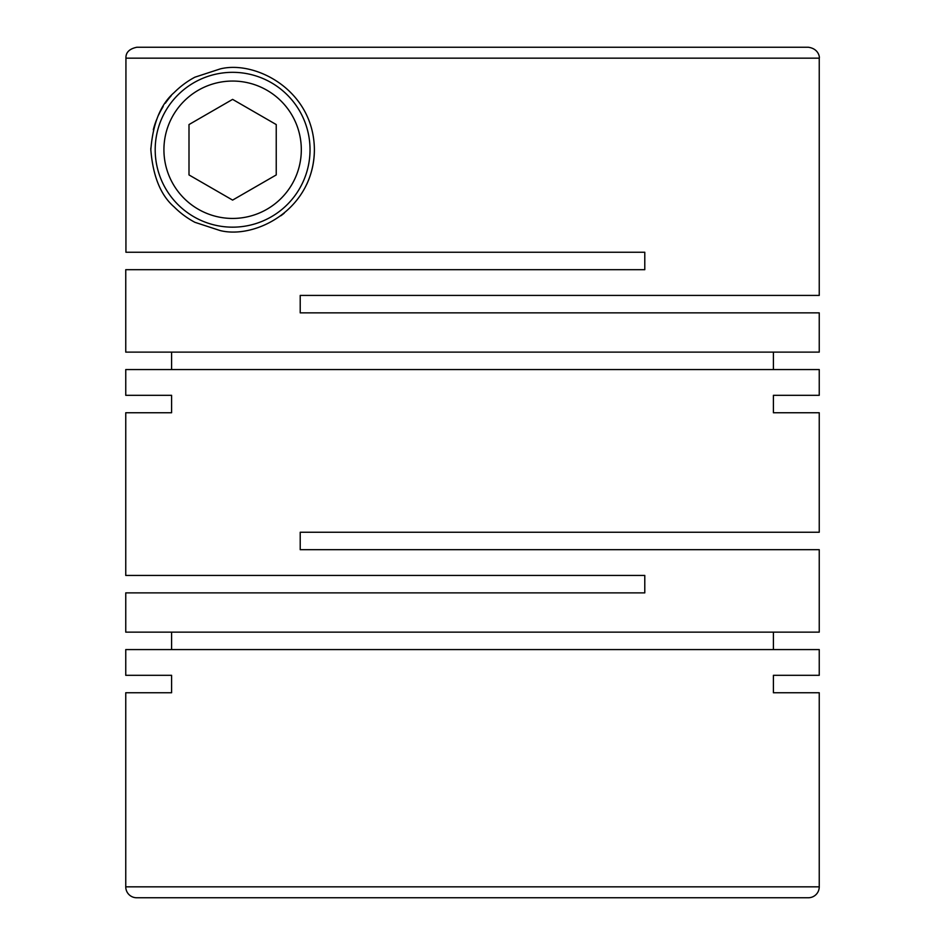 <?xml version="1.0" encoding="UTF-8"?>
<svg xmlns="http://www.w3.org/2000/svg" width="945" height="945" viewBox="0 0 945 945"><rect width="100%" height="100%" fill="white"/><g stroke="black" fill="none" stroke-linecap="round" stroke-linejoin="round"><path stroke-width="1.42" d="M819.244 58.153L819.244 295.419L300.215 295.419L300.215 312.866L819.244 312.866L819.244 352.119L125.756 352.119L125.756 269.691L644.785 269.691L644.785 252.244L125.933 252.244L125.933 58.153L819.244 58.153C819.764 57.562 818.913 48.715 808.341 47.25L793.068 47.25M773.412 352.119L773.412 369.566M125.756 395.305L171.588 395.305L125.756 395.305L125.756 369.566L819.244 369.566L819.244 395.305L773.412 395.305L819.244 395.305M171.588 352.119L171.588 369.566M314.39 149.747C313.964 90.59 255.823 60.019 220.256 68.902L194.883 77.195C187.393 81.152 180.471 86.29 174.128 92.598C160.674 104.257 152.913 123.311 150.834 149.747C152.936 176.242 160.709 195.308 174.152 206.931C180.318 213.097 187.24 218.224 194.906 222.311L220.161 230.568C255.705 239.392 313.87 209.223 314.39 149.747A81.778 81.778 0 0 1 306.853 184.062M125.756 412.752L171.588 412.752L125.756 412.752L125.756 575.434L644.785 575.434L644.785 592.881L125.756 592.881L125.756 632.134L819.244 632.134L819.244 549.695L300.215 549.695L300.215 532.248L819.244 532.248L819.244 412.752L773.412 412.752L819.244 412.752M773.412 632.134L773.412 649.581M125.756 675.309L171.588 675.309L125.756 675.309L125.756 649.581L819.244 649.581L819.244 675.309L773.412 675.309L819.244 675.309M171.588 632.134L171.588 649.581M171.588 395.305L171.588 412.752M773.412 395.305L773.412 412.752M819.244 692.756L773.412 692.756L819.244 692.756L819.244 886.847A10.903 10.903 0 0 1 808.341 897.75L136.659 897.75A10.903 10.903 0 0 1 125.756 886.847L819.244 886.847M171.588 675.309L171.588 692.756L125.756 692.756L125.756 886.847M773.412 675.309L773.412 692.756M310.031 149.747A77.419 77.419 0 0 0 232.612 72.328A77.419 77.419 0 0 0 155.193 149.747A77.419 77.419 0 0 0 232.612 227.166A77.419 77.419 0 0 0 310.031 149.747M163.922 149.747A68.69 68.69 0 0 0 232.612 218.437A68.69 68.69 0 0 0 301.313 149.747A68.69 68.69 0 0 0 232.612 81.057A68.69 68.69 0 0 0 163.922 149.747M284.232 213.18A81.778 81.778 0 0 1 280.866 215.767M125.933 58.153C125.72 52.459 129.359 48.821 136.836 47.25L320.237 47.25M150.834 149.747A81.778 81.778 0 0 1 150.857 147.952M153.314 129.749A81.778 81.778 0 0 1 156.48 119.909M158.583 115.006A81.778 81.778 0 0 1 163.178 106.549M165.375 103.194A81.778 81.778 0 0 1 171.258 95.681M232.612 200.104L276.235 174.931L276.235 124.563L232.612 99.379L189 124.563L189 174.931L232.612 200.104M385.265 897.75L461.597 897.75M136.836 47.25L808.341 47.25M125.756 692.756L171.588 692.756"/></g></svg>
